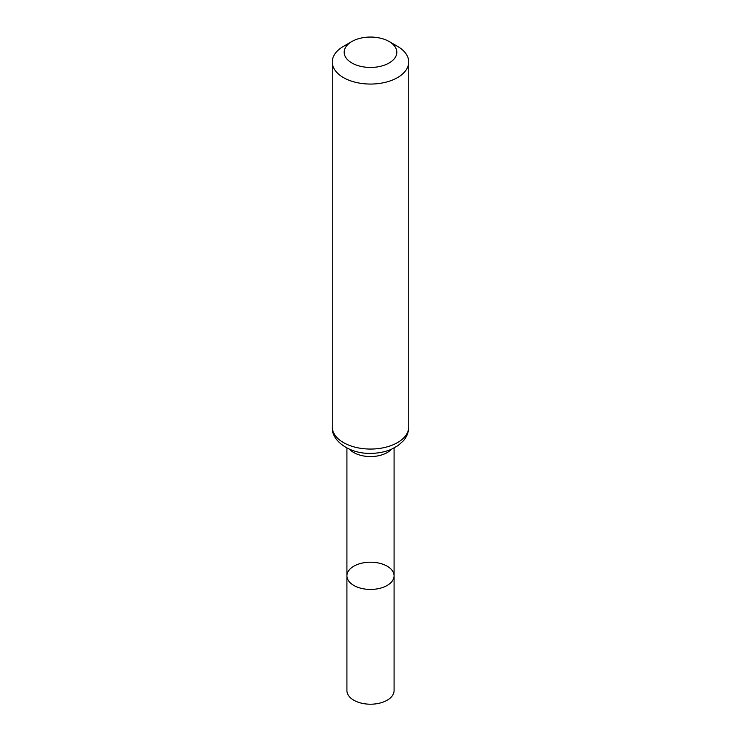 <?xml version="1.0" encoding="UTF-8"?>
<svg xmlns="http://www.w3.org/2000/svg" width="741" height="741" viewBox="0 0 741 741"><rect width="100%" height="100%" fill="white"/><g stroke="black" fill="none" stroke-linecap="round" stroke-linejoin="round"><path stroke-width="1.11" d="M346.918 575.822A23.582 13.616 0 0 0 370.5 589.438A23.582 13.616 0 0 0 394.082 575.822A23.582 13.616 180 0 1 379.522 588.4A23.582 13.616 180 0 1 353.827 585.446A23.582 13.616 180 0 1 346.918 575.822A23.582 13.616 180 0 1 370.5 562.206A23.582 13.616 180 0 1 394.082 575.822L394.082 690.593A23.582 13.616 0 0 1 379.522 703.172A23.582 13.616 0 0 1 353.827 700.226A23.582 13.616 0 0 1 346.918 690.593L346.918 447.99M397.546 46.368L389.118 41.505A26.324 15.2 180 0 1 389.118 62.994A26.324 15.2 180 0 1 351.882 62.994A26.324 15.2 180 0 1 351.882 41.505A26.324 15.2 180 0 1 389.118 41.505L397.546 46.368A38.245 22.082 180 0 1 408.745 61.985A38.245 22.082 180 0 1 370.5 84.057A38.245 22.082 180 0 1 332.255 61.985A38.245 22.082 180 0 1 343.454 46.368L351.882 41.505M391.378 449.287A23.582 13.616 180 0 1 370.5 456.567A23.582 13.616 180 0 1 349.622 449.287M408.745 426.973A38.245 22.082 180 0 1 370.5 449.055A38.245 22.082 180 0 1 332.255 426.973C331.144 440.589 349.326 453.881 370.417 453.362C378.04 453.353 385.051 451.982 391.47 449.25L398.047 445.591L403.271 440.923C406.837 436.81 408.661 432.16 408.745 426.973L408.745 61.985M394.082 447.99L394.082 575.822M332.255 61.985L332.255 426.973"/></g></svg>
